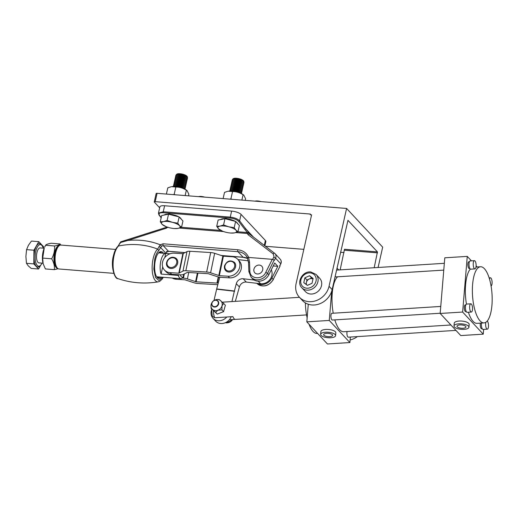 <?xml version="1.0" encoding="UTF-8"?>
<svg xmlns="http://www.w3.org/2000/svg" width="518" height="518" viewBox="0 0 518 518"><rect width="100%" height="100%" fill="white"/><g stroke="black" fill="none" stroke-linecap="round" stroke-linejoin="round"><path stroke-width="0.78" d="M378.095 267.482L382.679 247.144L346.594 208.45L157.09 193.331L155.212 201.67A1.502 0.466 -167.3 0 0 154.267 201.897A1.502 0.466 -167.3 0 0 154.358 202.117L159.654 207.802M154.267 201.897L156.145 193.557A1.502 0.466 12.7 0 1 157.09 193.331M374.197 267.728L377.447 251.89L347.966 220.331L332.148 289.607A18 15.546 -43 0 1 319.47 303.878A18 15.546 -43 0 1 302.506 300.563L299.41 297.248A18 15.546 -43 0 0 316.375 300.557A18 15.546 -43 0 0 329.053 286.292L346.594 208.45M299.41 297.248A18 15.546 -43 0 1 296.095 283.657L311.603 214.86L310.23 214.75L310.386 214.051L155.212 201.67M265.469 246.283L303.833 249.346M340.559 252.279L344.069 252.557M350.11 339.95A18 15.546 -43 0 0 357.368 336.603M377.447 251.89L344.489 249.262L340.164 269.872M299.482 297.326L234.246 301.431A9 3.127 86.4 0 0 234.155 301.437L222.345 302.182M213.403 310.729A9 3.127 86.4 0 0 214.646 317.767L232.893 316.621A9 3.127 86.4 0 0 234.117 318.758A9 3.127 86.4 0 0 235.379 319.392A9 3.127 86.4 0 0 235.47 319.386M214.646 317.767L212.244 316.09L211.538 308.851M235.282 319.392L229.338 319.768M182.148 278.075L183.45 278.16A5.251 1.677 11.7 0 1 187.393 278.937L196.154 281.805L216.971 283.081L218.376 282.491M175.375 278.27L176.321 279.28A10.496 9.071 137 0 1 172.274 278.024M176.321 279.28L184.997 279.817L193.758 282.686A5.251 1.677 -168.3 0 0 197.695 283.463L217.8 284.699M226.761 317.003A9.751 8.418 137 0 1 217.832 320.72A9.751 8.418 137 0 1 213.053 318.363A9.751 8.418 137 0 1 211.338 310.677L211.454 310.224M213.053 318.363L215.63 321.128A9.751 8.418 -43 0 0 220.409 323.485A9.751 8.418 -43 0 0 231.209 316.725M254.228 280.05L243.201 278.762A6.002 5.18 -43 0 0 236.305 283.663L234.389 291.006L216.692 288.934L213.999 300.505M216.692 288.934L219.755 277.214M231.954 301.58L234.389 291.006M258.217 281.209L260.586 283.747L246.296 282.077A6.002 5.18 -43 0 0 239.4 286.978L235.308 301.366M260.586 283.747A9.751 8.418 -43 0 0 269.93 279.539A9.751 8.418 -43 0 0 271.277 269.846M238.008 259.596L248.342 260.807M234.648 291.278L216.951 289.212M173.407 257.349A6.002 5.18 137 0 1 176.547 258.819A6.002 5.18 137 0 1 176.936 265.145A6.002 5.18 137 0 1 170.901 268.466A6.002 5.18 137 0 1 167.767 266.997C164.264 263.656 168.344 256.617 173.31 257.297L176.547 258.819M56.999 267.651L55.989 266.213A10.496 4.15 -85.4 0 1 54.921 253.043A10.496 4.15 -85.4 0 1 57.498 247.326L58.722 246.063A11.998 4.746 94.6 0 0 55.776 252.596A11.998 4.746 94.6 0 0 56.999 267.651A11.998 4.746 94.6 0 0 58.942 268.978L113.74 273.355M180.245 274.831A10.496 4.15 94.6 0 0 183.055 277.331L181.339 278.736A11.998 4.746 -85.4 0 1 181.164 278.736A11.998 4.746 -85.4 0 1 178.244 275.421L161.079 274.054A11.998 4.746 -85.4 0 1 160.826 260.981A11.998 4.746 -85.4 0 1 165.728 253.438L170.04 253.781M115.643 249.43L60.852 245.059A11.998 4.746 94.6 0 0 58.722 246.063M183.761 274.203L183.055 277.331M178.244 275.421L179.053 274.76M165.728 253.438L164.802 257.53M162.684 266.945L161.079 274.054M491.07 286.001A4.125 1.431 86.4 0 0 492.1 282.42A4.125 1.431 86.4 0 0 490.967 278.095A4.125 1.431 86.4 0 0 490.391 277.803A4.125 1.431 86.4 0 0 489.471 279.008M474.352 268.615A4.125 1.431 86.4 0 0 474.928 268.9A4.125 1.431 86.4 0 0 476.12 265.514A4.125 1.431 86.4 0 0 474.987 260.962A4.125 1.431 86.4 0 0 474.41 260.671A4.125 1.431 86.4 0 0 473.219 264.057A4.125 1.431 86.4 0 0 474.352 268.615M474.41 260.671L470.202 260.936A4.125 1.431 86.4 0 0 469.004 264.322A4.125 1.431 86.4 0 0 470.143 268.874A4.125 1.431 86.4 0 0 470.72 269.166L474.928 268.9M485.852 322.274A4.125 1.431 86.4 0 0 486.745 328.885A4.125 1.431 86.4 0 0 487.321 329.176A4.125 1.431 86.4 0 0 488.519 325.79A4.125 1.431 86.4 0 0 487.38 321.231A4.125 1.431 86.4 0 0 487.205 321.069M481.526 323.057A4.125 1.431 86.4 0 0 482.536 329.15A4.125 1.431 86.4 0 0 483.113 329.442L487.321 329.176M470.765 311.745A4.125 1.431 86.4 0 0 471.348 312.037A4.125 1.431 86.4 0 0 472.539 308.65A4.125 1.431 86.4 0 0 471.406 304.092A4.125 1.431 86.4 0 0 470.83 303.807A4.125 1.431 86.4 0 0 469.632 307.193A4.125 1.431 86.4 0 0 470.765 311.745M470.83 303.807L466.614 304.072A4.125 1.431 86.4 0 0 465.423 307.459A4.125 1.431 86.4 0 0 466.556 312.011A4.125 1.431 86.4 0 0 467.132 312.302L471.348 312.037M469.845 268.473L469.269 268.505A3.373 1.172 -93.6 0 1 468.796 268.272A3.373 1.172 -93.6 0 1 467.864 264.543A3.373 1.172 -93.6 0 1 468.842 261.771L469.425 261.732M443.771 270.111L335.91 276.903A3.373 1.172 -93.6 0 1 335.437 276.664A3.373 1.172 -93.6 0 1 335.159 276.249M466.265 311.603L465.682 311.642A3.373 1.172 -93.6 0 1 465.209 311.402A3.373 1.172 -93.6 0 1 464.283 307.679A3.373 1.172 -93.6 0 1 465.261 304.908L465.837 304.869M440.19 313.248L332.329 320.04A3.373 1.172 -93.6 0 1 331.857 319.8A3.373 1.172 -93.6 0 1 330.931 316.071A3.373 1.172 -93.6 0 1 331.902 313.299L440.753 306.449M482.245 328.742L481.662 328.781A3.373 1.172 -93.6 0 1 481.19 328.541A3.373 1.172 -93.6 0 1 480.458 323.122M455.963 330.393L348.31 337.173A3.373 1.172 -93.6 0 1 347.837 336.933A3.373 1.172 -93.6 0 1 347.105 331.52M465.688 326.327A4.5 1.645 -175.3 0 0 460.761 324.916A4.5 1.645 -175.3 0 0 456.993 326.223A4.5 1.645 -175.3 0 0 457.264 326.858A4.5 1.645 -175.3 0 0 462.198 328.27A4.5 1.645 -175.3 0 0 465.96 326.968A4.5 1.645 -175.3 0 0 465.688 326.327M454.461 327.033A7.498 2.739 -175.3 0 0 462.678 329.39A7.498 2.739 -175.3 0 0 468.952 327.214A7.498 2.739 -175.3 0 0 468.499 326.152A7.498 2.739 -175.3 0 0 460.282 323.795A7.498 2.739 -175.3 0 0 454.008 325.971A7.498 2.739 -175.3 0 0 454.461 327.033M468.952 327.214L469.185 324.43A7.498 2.739 -175.3 0 0 468.732 323.368A7.498 2.739 -175.3 0 0 460.515 321.011A7.498 2.739 -175.3 0 0 454.234 323.193L454.008 325.971M332.336 334.725A4.5 1.645 -175.3 0 0 327.408 333.314A4.5 1.645 -175.3 0 0 323.64 334.615A4.5 1.645 -175.3 0 0 323.912 335.256A4.5 1.645 -175.3 0 0 328.839 336.668A4.5 1.645 -175.3 0 0 332.608 335.36A4.5 1.645 -175.3 0 0 332.336 334.725M321.108 335.431A7.498 2.739 -175.3 0 0 329.318 337.788A7.498 2.739 -175.3 0 0 335.599 335.612A7.498 2.739 -175.3 0 0 335.14 334.55A7.498 2.739 -175.3 0 0 326.929 332.193A7.498 2.739 -175.3 0 0 320.648 334.369A7.498 2.739 -175.3 0 0 321.108 335.431M335.599 335.612L335.826 332.828A7.498 2.739 -175.3 0 0 335.373 331.766A7.498 2.739 -175.3 0 0 327.156 329.409A7.498 2.739 -175.3 0 0 320.882 331.585L320.648 334.369M491.938 305.199A28.121 9.764 -93.6 0 1 484.039 322.902A28.121 9.764 -93.6 0 1 472.604 284.466A28.121 9.764 -93.6 0 1 480.503 266.764A28.121 9.764 -93.6 0 1 491.938 305.199M484.039 322.902L477.02 323.342A28.121 9.764 -93.6 0 1 468.389 312.224M466.453 304.105A28.121 9.764 -93.6 0 1 465.585 284.913A28.121 9.764 -93.6 0 1 470.318 269.036M317.56 333.378L316.99 333.417A28.121 9.764 -93.6 0 1 309.032 324.236M307.064 317.437A28.121 9.764 -93.6 0 1 305.348 302.881M450.913 324.987L343.667 331.734A28.121 9.764 -93.6 0 1 334.809 319.884M333.229 313.215A28.121 9.764 -93.6 0 1 332.232 293.305A28.121 9.764 -93.6 0 1 337.581 276.8M462.632 312.05L440.17 313.461L444.794 257.802L467.255 256.391L462.632 312.05L483.249 334.162L460.787 335.573L440.17 313.461M350.349 337.043L349.896 342.553L329.273 320.441L306.818 321.859L308.281 304.241M349.896 342.553L327.434 343.971L306.818 321.859M331.708 291.22L329.273 320.441M338.727 269.962L336.991 268.104M483.644 329.403L483.249 334.162M477.13 266.977L476.113 265.889M471.419 260.858L467.255 256.391M307.096 318.46A3.373 1.172 -93.6 0 1 307.329 315.656M223.4 256.19L232.077 256.727A10.496 9.071 137 0 1 237.736 259.304A10.496 9.071 137 0 1 238.468 270.305A10.496 9.071 137 0 1 228.037 276.211L219.36 275.673L210.599 272.805A5.251 1.677 11.7 0 0 206.663 272.028L185.845 270.746A5.251 1.677 11.7 0 0 182.958 271.108L178.814 273.18L170.137 272.649A10.496 9.071 -43 0 1 164.478 270.066A10.496 9.071 -43 0 1 163.746 259.071A10.496 9.071 -43 0 1 174.177 253.166L182.854 253.697L186.998 251.625A5.251 1.677 11.7 0 1 189.886 251.262L210.703 252.544A5.251 1.677 11.7 0 1 214.64 253.321L223.4 256.19L219.36 275.673M164.478 270.066L166.025 271.723A10.496 9.071 -43 0 0 171.685 274.307L180.355 274.838A5.251 1.677 -168.3 0 0 183.242 274.482L187.386 272.41L208.204 273.685L216.971 276.554A5.251 1.677 -168.3 0 0 220.908 277.331L229.584 277.868L228.037 276.211M237.736 259.304L239.284 260.962A10.496 9.071 137 0 1 240.009 271.963A10.496 9.071 137 0 1 229.584 277.868M234.447 262.373A6.002 5.18 137 0 1 235.489 267.152A6.002 5.18 137 0 1 231.203 271.704A6.002 5.18 137 0 1 225.667 270.558C224.475 269.198 224.113 267.566 224.579 265.676C227.007 260.807 230.296 259.706 234.447 262.373M117.974 246.264L120.642 242.502L127.991 240.417C139.471 239.374 150.207 240.838 160.211 244.794L157.627 249.106C151.742 246.769 145.39 245.312 138.565 244.742C131.721 244.224 125.052 244.638 118.557 245.985A16.997 6.721 94.6 0 0 114.07 255.542A16.997 6.721 94.6 0 0 117.903 278.619C114.873 279.396 110.321 266.446 113.423 255.775C114.4 251.431 115.915 248.258 117.974 246.264L120.72 241.822L166.343 227.331A1.502 0.363 72.3 0 0 166.284 228.211L167.994 227.156M163.254 277.305L162.076 279.196L159.673 281.365L158.307 281.844A16.997 6.721 -85.4 0 1 153.14 258.663A16.997 6.721 -85.4 0 1 157.627 249.106L158.806 250.55C157.038 252.234 155.672 255.147 154.707 259.285L153.827 269.043L155.542 277.467L158.89 280.503L162.982 277.285M158.417 253.043A12.73 5.031 -85.4 0 1 160.373 252.266A12.73 5.031 -85.4 0 1 161.992 253.127M161.512 277.162A13.481 5.329 -85.4 0 1 156.792 276.955A13.481 5.329 -85.4 0 1 155.413 260.042A13.481 5.329 -85.4 0 1 158.728 252.7A13.481 5.329 -85.4 0 1 163.423 253.244M264.886 245.836L265.838 241.595A7.498 2.344 -167.3 0 0 265.391 240.494L241.058 214.407A7.498 2.344 -167.3 0 0 231.617 211.091L164.607 205.75A7.498 2.344 -167.3 0 0 159.868 206.863L158.456 213.125L163.248 211.765L164.607 205.75M231.617 211.091L230.264 217.113C234.486 217.592 237.607 218.836 239.607 220.843L241.058 214.407M163.06 215.268L169.153 213.837L179.118 216.919M179.202 216.971L181.818 219.774M219.502 219.768L225.595 218.343L235.56 221.419M235.638 221.471L238.254 224.275M161.227 217.547L159.376 215.132C158.391 213.397 159.712 212.594 163.332 212.717L163.248 211.765L230.264 217.113L230.348 218.065C234.233 218.538 237.03 219.671 238.753 221.464L247.28 232.543L248.893 232.692L245.597 228.645L253.516 237.14M244.736 229.267A0.751 0.628 -37.5 0 0 245.597 228.645L239.607 220.843L238.753 221.464M249.488 234.065A2.247 1.942 137 0 1 248.893 232.692L247.313 233.521L247.086 232.524L247.17 233.476L235.794 232.569M247.313 233.521L248.096 234.725L273.2 253.924A1.502 0.751 127.4 0 1 274.624 253.289L249.521 234.084A1.502 0.751 127.4 0 0 248.096 234.725M128.263 239.646L127.991 240.417L166.284 228.211M120.914 241.938L119.794 243.149M248.575 257.433L247.358 257.77L248.536 262.574A1.502 0.609 -2.2 0 1 249.521 261.966L249.87 271.05C249.715 279.241 262.309 280.244 265.786 272.319L272.293 259.324L248.575 257.433L249.521 261.966M256.811 283.307L256.824 283.32A10.496 9.071 -43 0 0 273.219 279.416L279.979 266.317L273.219 279.416L271.931 278.036L277.797 266.317L274.702 263.002L268.836 274.721L267.547 273.336L274.229 259.991L272.293 259.324M274.229 259.991L274.488 260.263L275.537 258.171L280.691 263.701A4.5 3.885 -43 0 0 281.073 262.632A4.5 3.885 -43 0 0 280.244 259.24L275.09 253.71A4.5 3.885 137 0 1 275.919 257.109A4.5 3.885 137 0 1 275.537 258.171L273.776 257.155L274.028 256.442L273.2 253.924M248.834 257.705C246.775 252.991 243.078 250.343 237.743 249.747L163.086 243.79L160.211 244.794L161.564 246.335A2.247 1.942 137 0 1 163.287 245.733L237.943 251.69A14.996 12.956 137 0 1 245.778 255.361A14.996 12.956 137 0 1 247.397 257.588M279.901 266.071L279.642 265.792L280.788 263.908C281.578 262.186 281.397 260.625 280.244 259.24M185.204 252.596L168.441 251.262A2.247 1.942 -43 0 0 166.718 251.865L166.395 251.424M166.718 251.865L166.155 253.464M158.961 246.497L160.625 247.513L161.564 246.335M253.924 269.179A4.798 4.144 137 0 1 257.304 265.371A4.798 4.144 137 0 1 261.823 266.252A4.798 4.144 137 0 1 262.71 269.878A4.798 4.144 137 0 1 259.33 273.679A4.798 4.144 137 0 1 254.804 272.798A4.798 4.144 137 0 1 253.924 269.179M265.786 272.319L267.547 273.336A10.496 9.071 137 0 1 251.152 277.24L252.441 278.619A10.496 9.071 -43 0 0 268.836 274.721M277.797 266.317L273.226 265.954M271.931 278.036A10.496 9.071 137 0 1 257.323 283.365M160.081 277.052A12.73 5.031 -85.4 0 1 158.346 277.648A12.73 5.031 -85.4 0 1 156.54 276.573M312.982 279.053A4.5 3.885 -43 0 0 311.454 278.593A4.5 3.885 -43 0 0 309.265 278.988A4.5 3.885 -43 0 0 306.397 282.433A4.5 3.885 -43 0 0 306.539 284.732M316.097 274.456L319.703 278.328A9.751 8.418 137 0 1 320.338 288.61A9.751 8.418 137 0 1 310.541 294.01A9.751 8.418 137 0 1 305.445 291.621L301.839 287.755A9.751 8.418 137 0 0 306.934 290.138A9.751 8.418 137 0 0 316.731 284.745A9.751 8.418 137 0 0 316.097 274.456L310.806 271.963C302.745 270.875 296.128 282.239 301.839 287.755M305.976 284.304L306.934 280.024L311.596 277.946L312.995 279.014M304.875 277.816L309.537 275.738L313.112 278.477L312.03 283.288L307.368 285.366L303.788 282.634L304.875 277.816L306.934 280.024M311.596 277.946L309.537 275.738M215.825 300.265A3.451 2.978 -43 0 0 211.946 303.205A3.451 2.978 -43 0 0 214.381 306.656A3.451 2.978 -43 0 0 218.259 303.71A3.451 2.978 -43 0 0 215.825 300.265M214.426 307.044A3.749 3.237 137 0 1 212.464 306.125A3.749 3.237 137 0 1 212.218 302.169A3.749 3.237 137 0 1 215.987 300.097A3.749 3.237 137 0 1 217.948 301.01A3.749 3.237 137 0 1 218.195 304.966A3.749 3.237 137 0 1 214.426 307.044M222.015 305.808A6.002 5.18 137 0 1 220.513 308.469A6.002 5.18 137 0 1 217.961 310.224L221.931 309.868L222.015 305.808L223.724 303.49L219.205 299.553L217.476 299.488A6.002 5.18 137 0 1 220.649 300.647A6.002 5.18 137 0 1 222.015 305.808M223.724 303.49L225.375 305.257L223.582 311.642L217.269 314.089L211.098 308.385L215.617 312.315L217.961 310.224A6.002 5.18 137 0 1 212.548 309.479A6.002 5.18 137 0 1 210.975 305.549A6.002 5.18 137 0 1 211.182 304.319A6.002 5.18 137 0 1 212.115 302.37M223.582 311.642L221.931 309.868M217.269 314.089L215.617 312.315M210.975 305.549L211.098 308.385M214.225 300.401A6.002 5.18 137 0 1 215.235 299.903A6.002 5.18 137 0 1 217.476 299.488M187.05 190.566L186.299 190.002A9.188 2.868 -167.3 0 0 185.133 189.258A9.188 2.868 -167.3 0 0 171.568 186.681L175.829 187.037C179.571 187.037 183.081 188.092 186.363 190.216L187.05 190.566L188.856 194.224L188.494 195.836M175 194.762L174.197 194.276L175.829 187.037M185.153 195.571L186.363 190.216M166.395 194.075L167.793 187.866L170.979 186.804M174.197 194.276L173.349 194.632M243.764 195.092L243.013 194.528A9.188 2.868 -167.3 0 0 241.848 193.784A9.188 2.868 -167.3 0 0 228.283 191.207L232.543 191.563C236.286 191.556 239.795 192.618 243.078 194.742L243.764 195.092L245.571 198.744L245.208 200.362M231.714 199.288L230.911 198.802L232.543 191.563M241.867 200.097L243.078 194.742M223.109 198.601L224.508 192.392L227.693 191.33M230.911 198.802L230.063 199.152M198.575 196.639A5.4 1.683 12.7 0 1 204.688 197.131M198.931 196.672A5.711 1.787 12.7 0 1 203.6 197.041M176.256 174.967A5.711 1.787 12.7 0 1 176.703 174.262L177.052 174.067A5.4 1.683 12.7 0 1 182.025 174.029A5.4 1.683 12.7 0 1 186.849 176.126A5.4 1.683 12.7 0 1 186.998 176.308L187.231 176.638A5.711 1.787 12.7 0 1 187.335 177.467M176.703 174.262A5.711 1.787 12.7 0 1 181.967 174.223A5.711 1.787 12.7 0 1 187.069 176.437A5.711 1.787 12.7 0 1 187.231 176.638M187.484 178.218A6.002 1.871 -167.3 0 0 187.516 178.127A6.002 1.871 -167.3 0 0 187.153 177.247A6.002 1.871 -167.3 0 0 186.707 176.852L186.072 176.373A5.122 1.599 -167.3 0 0 177.862 174.527L177.085 174.683A6.002 1.871 -167.3 0 0 175.809 175.492A6.002 1.871 -167.3 0 0 175.796 175.583M186.707 176.852A6.002 1.871 -167.3 0 0 177.085 174.683M187.231 179.351A6.002 1.871 -167.3 0 0 187.257 179.254A6.002 1.871 -167.3 0 0 186.901 178.373A6.002 1.871 -167.3 0 0 186.454 177.978L185.82 177.506A5.122 1.599 -167.3 0 0 177.609 175.654L176.832 175.809A6.002 1.871 -167.3 0 0 175.557 176.619A6.002 1.871 -167.3 0 0 175.537 176.716M186.454 177.978A6.002 1.871 -167.3 0 0 176.832 175.809M187.166 178.742A6.002 1.871 -167.3 0 0 187.471 178.315A6.002 1.871 -167.3 0 0 187.108 177.434A6.002 1.871 -167.3 0 0 180.776 174.929A6.002 1.871 -167.3 0 0 175.764 175.68A6.002 1.871 -167.3 0 0 175.855 176.191M186.979 180.478A6.002 1.871 -167.3 0 0 187.004 180.387A6.002 1.871 -167.3 0 0 186.642 179.506A6.002 1.871 -167.3 0 0 186.195 179.105L185.567 178.632A5.122 1.599 -167.3 0 0 177.35 176.78L176.573 176.942A6.002 1.871 -167.3 0 0 175.298 177.745A6.002 1.871 -167.3 0 0 175.285 177.842M186.195 179.105A6.002 1.871 -167.3 0 0 176.573 176.942M186.914 179.869A6.002 1.871 -167.3 0 0 187.218 179.442A6.002 1.871 -167.3 0 0 186.856 178.561A6.002 1.871 -167.3 0 0 180.517 176.055A6.002 1.871 -167.3 0 0 175.511 176.806A6.002 1.871 -167.3 0 0 175.602 177.318M186.72 181.604A6.002 1.871 -167.3 0 0 186.752 181.514A6.002 1.871 -167.3 0 0 186.389 180.633A6.002 1.871 -167.3 0 0 185.943 180.238L185.308 179.759A5.122 1.599 -167.3 0 0 177.098 177.907L176.321 178.069A6.002 1.871 -167.3 0 0 175.045 178.872A6.002 1.871 -167.3 0 0 175.032 178.969M185.943 180.238A6.002 1.871 -167.3 0 0 176.321 178.069M186.661 180.996A6.002 1.871 -167.3 0 0 186.959 180.575A6.002 1.871 -167.3 0 0 186.603 179.694A6.002 1.871 -167.3 0 0 180.264 177.188A6.002 1.871 -167.3 0 0 175.259 177.933A6.002 1.871 -167.3 0 0 175.349 178.451M186.467 182.731A6.002 1.871 -167.3 0 0 186.493 182.64A6.002 1.871 -167.3 0 0 186.137 181.76A6.002 1.871 -167.3 0 0 185.69 181.365L185.055 180.886A5.122 1.599 -167.3 0 0 176.845 179.04L176.068 179.196A6.002 1.871 -167.3 0 0 174.793 180.005A6.002 1.871 -167.3 0 0 174.78 180.096M185.69 181.365A6.002 1.871 -167.3 0 0 176.068 179.196M186.402 182.129A6.002 1.871 -167.3 0 0 186.707 181.701A6.002 1.871 -167.3 0 0 186.351 180.821A6.002 1.871 -167.3 0 0 180.011 178.315A6.002 1.871 -167.3 0 0 175 179.06A6.002 1.871 -167.3 0 0 175.09 179.578M186.215 183.864A6.002 1.871 -167.3 0 0 186.24 183.767A6.002 1.871 -167.3 0 0 185.884 182.886A6.002 1.871 -167.3 0 0 185.438 182.491L184.803 182.019A5.122 1.599 -167.3 0 0 176.586 180.167L175.816 180.322A6.002 1.871 -167.3 0 0 174.534 181.132A6.002 1.871 -167.3 0 0 174.521 181.229M185.438 182.491A6.002 1.871 -167.3 0 0 175.816 180.322M186.15 183.255A6.002 1.871 -167.3 0 0 186.454 182.828A6.002 1.871 -167.3 0 0 186.091 181.947A6.002 1.871 -167.3 0 0 179.759 179.442A6.002 1.871 -167.3 0 0 174.747 180.193A6.002 1.871 -167.3 0 0 174.838 180.704M185.956 184.991A6.002 1.871 -167.3 0 0 185.988 184.9A6.002 1.871 -167.3 0 0 185.625 184.019A6.002 1.871 -167.3 0 0 185.179 183.625L184.544 183.145A5.122 1.599 -167.3 0 0 176.334 181.294L175.557 181.455A6.002 1.871 -167.3 0 0 174.281 182.258A6.002 1.871 -167.3 0 0 174.268 182.355M185.179 183.625A6.002 1.871 -167.3 0 0 175.557 181.455M185.897 184.382A6.002 1.871 -167.3 0 0 186.202 183.955A6.002 1.871 -167.3 0 0 185.839 183.074A6.002 1.871 -167.3 0 0 179.5 180.568A6.002 1.871 -167.3 0 0 174.495 181.319A6.002 1.871 -167.3 0 0 174.585 181.831M185.703 186.117A6.002 1.871 -167.3 0 0 185.735 186.027A6.002 1.871 -167.3 0 0 185.373 185.146A6.002 1.871 -167.3 0 0 184.926 184.751L184.291 184.272A5.122 1.599 -167.3 0 0 176.081 182.42L175.304 182.582A6.002 1.871 -167.3 0 0 174.029 183.385A6.002 1.871 -167.3 0 0 174.016 183.482M184.926 184.751A6.002 1.871 -167.3 0 0 175.304 182.582M185.645 185.509A6.002 1.871 -167.3 0 0 185.943 185.088A6.002 1.871 -167.3 0 0 185.586 184.207A6.002 1.871 -167.3 0 0 179.247 181.701A6.002 1.871 -167.3 0 0 174.242 182.446A6.002 1.871 -167.3 0 0 174.333 182.964M185.45 187.244A6.002 1.871 -167.3 0 0 185.476 187.153A6.002 1.871 -167.3 0 0 185.12 186.273A6.002 1.871 -167.3 0 0 184.673 185.878L184.039 185.399A5.122 1.599 -167.3 0 0 175.829 183.553L175.052 183.709A6.002 1.871 -167.3 0 0 173.776 184.518A6.002 1.871 -167.3 0 0 173.763 184.615M184.673 185.878A6.002 1.871 -167.3 0 0 175.052 183.709M185.386 186.642A6.002 1.871 -167.3 0 0 185.69 186.215A6.002 1.871 -167.3 0 0 185.334 185.334A6.002 1.871 -167.3 0 0 178.995 182.828A6.002 1.871 -167.3 0 0 173.983 183.573A6.002 1.871 -167.3 0 0 174.074 184.091M185.198 188.377A6.002 1.871 -167.3 0 0 185.224 188.28A6.002 1.871 -167.3 0 0 184.868 187.399A6.002 1.871 -167.3 0 0 184.414 187.004L183.786 186.532A5.122 1.599 -167.3 0 0 175.57 184.68L174.793 184.835A6.002 1.871 -167.3 0 0 173.517 185.645A6.002 1.871 -167.3 0 0 173.504 185.742M184.414 187.004A6.002 1.871 -167.3 0 0 174.793 184.835M185.133 187.769A6.002 1.871 -167.3 0 0 185.438 187.341A6.002 1.871 -167.3 0 0 185.075 186.461A6.002 1.871 -167.3 0 0 178.742 183.955A6.002 1.871 -167.3 0 0 173.731 184.706A6.002 1.871 -167.3 0 0 173.821 185.217M184.978 189.174A6.002 1.871 -167.3 0 0 184.609 188.533A6.002 1.871 -167.3 0 0 184.162 188.138L183.527 187.658A5.122 1.599 -167.3 0 0 175.317 185.807L174.54 185.968A6.002 1.871 -167.3 0 0 173.413 186.493M184.162 188.138A6.002 1.871 -167.3 0 0 174.54 185.968M184.881 188.895A6.002 1.871 -167.3 0 0 185.185 188.468A6.002 1.871 -167.3 0 0 184.822 187.587A6.002 1.871 -167.3 0 0 178.483 185.081A6.002 1.871 -167.3 0 0 173.478 185.832A6.002 1.871 -167.3 0 0 173.569 186.344M184.848 189.109A6.002 1.871 -167.3 0 0 184.57 188.72A6.002 1.871 -167.3 0 0 179.092 186.37A6.002 1.871 -167.3 0 0 173.595 186.486M181.378 219.263L180.737 218.369A8.722 2.726 -167.3 0 0 180.491 218.065A8.722 2.726 -167.3 0 0 179.403 217.191M178.839 216.848A8.722 2.726 -167.3 0 0 164.666 214.743L164.096 215.067M160.276 221.775L161.681 215.533L168.531 214.199L167.12 220.441L163.584 221.607L160.276 221.775L162.056 224.307L166.213 226.729A9.544 2.978 12.7 0 1 162.056 224.307A9.544 2.978 12.7 0 1 163.584 221.607A9.544 2.978 12.7 0 1 172.326 222.306L167.12 220.441M168.531 214.199L179.163 216.932L177.758 223.174L172.326 222.306A9.544 2.978 -167.3 0 1 179.539 225.699L177.758 223.174M179.163 216.932L182.951 220.992L181.546 227.234L179.539 225.699A9.544 2.978 12.7 0 1 178.011 228.399L181.546 227.234M181.073 218.894L181.468 219.405M174.203 228.535A9.544 2.978 12.7 0 0 178.011 228.399L174.203 228.535A9.544 2.978 12.7 0 1 169.269 227.7A9.544 2.978 12.7 0 1 166.213 226.729M255.011 201.146A5.4 1.683 12.7 0 1 261.124 201.631M255.368 201.172A5.711 1.787 12.7 0 1 260.042 201.547M232.692 179.474A5.711 1.787 12.7 0 1 233.145 178.768L233.488 178.574A5.4 1.683 12.7 0 1 238.461 178.535A5.4 1.683 12.7 0 1 243.285 180.627A5.4 1.683 12.7 0 1 243.441 180.814L243.667 181.138A5.711 1.787 12.7 0 1 243.771 181.967M233.145 178.768A5.711 1.787 12.7 0 1 238.403 178.729A5.711 1.787 12.7 0 1 243.505 180.944A5.711 1.787 12.7 0 1 243.667 181.138M243.926 182.724A6.002 1.871 -167.3 0 0 243.952 182.627A6.002 1.871 -167.3 0 0 243.589 181.747A6.002 1.871 -167.3 0 0 243.143 181.352L242.515 180.879A5.122 1.599 -167.3 0 0 234.298 179.027L233.521 179.189A6.002 1.871 -167.3 0 0 232.245 179.992A6.002 1.871 -167.3 0 0 232.232 180.089M243.143 181.352A6.002 1.871 -167.3 0 0 233.521 179.189M243.667 183.851A6.002 1.871 -167.3 0 0 243.7 183.761A6.002 1.871 -167.3 0 0 243.337 182.88A6.002 1.871 -167.3 0 0 242.89 182.485L242.256 182.006A5.122 1.599 -167.3 0 0 234.045 180.154L233.268 180.316A6.002 1.871 -167.3 0 0 231.993 181.119A6.002 1.871 -167.3 0 0 231.98 181.216M242.89 182.485A6.002 1.871 -167.3 0 0 233.268 180.316M243.609 183.242A6.002 1.871 -167.3 0 0 243.907 182.822A6.002 1.871 -167.3 0 0 243.551 181.941A6.002 1.871 -167.3 0 0 237.212 179.435A6.002 1.871 -167.3 0 0 232.206 180.18A6.002 1.871 -167.3 0 0 232.297 180.698M243.415 184.978A6.002 1.871 -167.3 0 0 243.441 184.887A6.002 1.871 -167.3 0 0 243.084 184.007A6.002 1.871 -167.3 0 0 242.638 183.612L242.003 183.132A5.122 1.599 -167.3 0 0 233.793 181.287L233.016 181.442A6.002 1.871 -167.3 0 0 231.74 182.252A6.002 1.871 -167.3 0 0 231.727 182.342M242.638 183.612A6.002 1.871 -167.3 0 0 233.016 181.442M243.35 184.376A6.002 1.871 -167.3 0 0 243.654 183.948A6.002 1.871 -167.3 0 0 243.298 183.068A6.002 1.871 -167.3 0 0 236.959 180.562A6.002 1.871 -167.3 0 0 231.947 181.306A6.002 1.871 -167.3 0 0 232.038 181.824M243.162 186.111A6.002 1.871 -167.3 0 0 243.188 186.014A6.002 1.871 -167.3 0 0 242.832 185.133A6.002 1.871 -167.3 0 0 242.385 184.738L241.751 184.266A5.122 1.599 -167.3 0 0 233.534 182.414L232.763 182.569A6.002 1.871 -167.3 0 0 231.481 183.378A6.002 1.871 -167.3 0 0 231.468 183.476M242.385 184.738A6.002 1.871 -167.3 0 0 232.763 182.569M243.097 185.502A6.002 1.871 -167.3 0 0 243.402 185.075A6.002 1.871 -167.3 0 0 243.039 184.194A6.002 1.871 -167.3 0 0 236.707 181.689A6.002 1.871 -167.3 0 0 231.695 182.44A6.002 1.871 -167.3 0 0 231.786 182.951M242.903 187.238A6.002 1.871 -167.3 0 0 242.936 187.147A6.002 1.871 -167.3 0 0 242.573 186.266A6.002 1.871 -167.3 0 0 242.126 185.871L241.498 185.392A5.122 1.599 -167.3 0 0 233.281 183.54L232.504 183.702A6.002 1.871 -167.3 0 0 231.229 184.505A6.002 1.871 -167.3 0 0 231.216 184.602M242.126 185.871A6.002 1.871 -167.3 0 0 232.504 183.702M242.845 186.629A6.002 1.871 -167.3 0 0 243.149 186.202A6.002 1.871 -167.3 0 0 242.787 185.321A6.002 1.871 -167.3 0 0 236.448 182.815A6.002 1.871 -167.3 0 0 231.442 183.566A6.002 1.871 -167.3 0 0 231.533 184.078M242.651 188.364A6.002 1.871 -167.3 0 0 242.683 188.274A6.002 1.871 -167.3 0 0 242.32 187.393A6.002 1.871 -167.3 0 0 241.874 186.998L241.239 186.519A5.122 1.599 -167.3 0 0 233.029 184.667L232.252 184.829A6.002 1.871 -167.3 0 0 230.976 185.632A6.002 1.871 -167.3 0 0 230.963 185.729M241.874 186.998A6.002 1.871 -167.3 0 0 232.252 184.829M242.592 187.756A6.002 1.871 -167.3 0 0 242.89 187.335A6.002 1.871 -167.3 0 0 242.534 186.454A6.002 1.871 -167.3 0 0 236.195 183.948A6.002 1.871 -167.3 0 0 231.19 184.693A6.002 1.871 -167.3 0 0 231.281 185.211M242.398 189.491A6.002 1.871 -167.3 0 0 242.424 189.4A6.002 1.871 -167.3 0 0 242.068 188.52A6.002 1.871 -167.3 0 0 241.621 188.125L240.987 187.645A5.122 1.599 -167.3 0 0 232.776 185.8L231.999 185.956A6.002 1.871 -167.3 0 0 230.724 186.765A6.002 1.871 -167.3 0 0 230.711 186.856M241.621 188.125A6.002 1.871 -167.3 0 0 231.999 185.956M242.333 188.889A6.002 1.871 -167.3 0 0 242.638 188.461A6.002 1.871 -167.3 0 0 242.282 187.581A6.002 1.871 -167.3 0 0 235.943 185.075A6.002 1.871 -167.3 0 0 230.931 185.82A6.002 1.871 -167.3 0 0 231.022 186.338M242.146 190.624A6.002 1.871 -167.3 0 0 242.171 190.527A6.002 1.871 -167.3 0 0 241.815 189.646A6.002 1.871 -167.3 0 0 241.362 189.251L240.734 188.779A5.122 1.599 -167.3 0 0 232.517 186.927L231.74 187.082A6.002 1.871 -167.3 0 0 230.465 187.892A6.002 1.871 -167.3 0 0 230.452 187.989M241.362 189.251A6.002 1.871 -167.3 0 0 231.74 187.082M242.081 190.015A6.002 1.871 -167.3 0 0 242.385 189.588A6.002 1.871 -167.3 0 0 242.023 188.707A6.002 1.871 -167.3 0 0 235.69 186.202A6.002 1.871 -167.3 0 0 230.678 186.953A6.002 1.871 -167.3 0 0 230.769 187.464M241.887 191.751A6.002 1.871 -167.3 0 0 241.919 191.66A6.002 1.871 -167.3 0 0 241.556 190.779A6.002 1.871 -167.3 0 0 241.11 190.384L240.475 189.905A5.122 1.599 -167.3 0 0 232.265 188.053L231.488 188.215A6.002 1.871 -167.3 0 0 230.212 189.018A6.002 1.871 -167.3 0 0 230.199 189.115M241.11 190.384A6.002 1.871 -167.3 0 0 231.488 188.215M241.828 191.142A6.002 1.871 -167.3 0 0 242.133 190.715A6.002 1.871 -167.3 0 0 241.77 189.834A6.002 1.871 -167.3 0 0 235.431 187.328A6.002 1.871 -167.3 0 0 230.426 188.079A6.002 1.871 -167.3 0 0 230.516 188.591M241.634 192.877A6.002 1.871 -167.3 0 0 241.666 192.787A6.002 1.871 -167.3 0 0 241.304 191.906A6.002 1.871 -167.3 0 0 240.857 191.511L240.222 191.032A5.122 1.599 -167.3 0 0 232.012 189.18L231.235 189.342A6.002 1.871 -167.3 0 0 229.96 190.145A6.002 1.871 -167.3 0 0 229.947 190.242M240.857 191.511A6.002 1.871 -167.3 0 0 231.235 189.342M241.576 192.269A6.002 1.871 -167.3 0 0 241.874 191.848A6.002 1.871 -167.3 0 0 241.517 190.967A6.002 1.871 -167.3 0 0 235.178 188.461A6.002 1.871 -167.3 0 0 230.173 189.206A6.002 1.871 -167.3 0 0 230.264 189.724M241.382 193.538A6.002 1.871 -167.3 0 0 241.051 193.033A6.002 1.871 -167.3 0 0 240.605 192.638L239.97 192.165A5.122 1.599 -167.3 0 0 231.76 190.313L230.983 190.469A6.002 1.871 -167.3 0 0 229.824 191.025M240.605 192.638A6.002 1.871 -167.3 0 0 230.983 190.469M241.317 193.402A6.002 1.871 -167.3 0 0 241.621 192.974A6.002 1.871 -167.3 0 0 241.258 192.094A6.002 1.871 -167.3 0 0 234.926 189.588A6.002 1.871 -167.3 0 0 229.914 190.339A6.002 1.871 -167.3 0 0 230.005 190.851M241.187 193.441A6.002 1.871 -167.3 0 0 241.006 193.22A6.002 1.871 -167.3 0 0 235.47 190.857A6.002 1.871 -167.3 0 0 229.992 191.019M237.814 223.77L237.179 222.869A8.722 2.726 -167.3 0 0 236.933 222.572A8.722 2.726 -167.3 0 0 235.845 221.691M235.282 221.348A8.722 2.726 -167.3 0 0 221.108 219.25L220.532 219.567M216.718 226.282L218.123 220.04L224.967 218.706L223.562 224.948L220.027 226.113L216.718 226.282L218.499 228.807L222.649 231.235A9.544 2.978 12.7 0 1 218.499 228.807A9.544 2.978 12.7 0 1 220.027 226.113A9.544 2.978 12.7 0 1 228.768 226.806L223.562 224.948M224.967 218.706L235.606 221.432L234.194 227.674L228.768 226.806A9.544 2.978 -167.3 0 1 235.981 230.206L234.194 227.674M235.606 221.432L239.394 225.498L237.982 231.74L235.981 230.206A9.544 2.978 12.7 0 1 234.447 232.906L237.982 231.74M237.516 223.394L237.911 223.905M230.639 233.035A9.544 2.978 12.7 0 0 234.447 232.906L230.639 233.035A9.544 2.978 12.7 0 1 225.712 232.206A9.544 2.978 12.7 0 1 222.649 231.235M44.185 248.245L40.106 247.921A7.498 2.966 94.6 0 0 36.707 253.872A7.498 2.966 94.6 0 0 37.944 262.341A7.498 2.966 94.6 0 0 38.915 262.872L42.994 263.196M42.01 263.118A10.852 4.293 -85.4 0 1 40.572 265.307A10.852 4.293 -85.4 0 1 37.244 265.449A10.852 4.293 -85.4 0 1 35.781 251.392A10.852 4.293 -85.4 0 1 41.777 245.338A10.852 4.293 -85.4 0 1 42.133 245.778A10.852 4.293 -85.4 0 1 43.201 248.167M40.572 265.307L39.841 266.058A11.752 4.649 -85.4 0 1 36.234 266.22A11.752 4.649 -85.4 0 1 34.648 250.997A11.752 4.649 -85.4 0 1 41.142 244.438A11.752 4.649 -85.4 0 1 41.524 244.917L42.133 245.778M43.564 248.193L43.577 246.762L38.811 241.653L33.929 250.22L33.8 263.895L38.565 269.004L40.838 265.009M38.565 269.004L31.216 268.415L28.218 265.812L26.457 263.306L25.9 256.423L26.58 249.637L28.406 245.305L31.468 241.071L38.811 241.653M33.929 250.22L26.58 249.637M33.8 263.895L26.457 263.306M60.735 245.053L60.14 243.972C59.576 244.736 57.718 245.402 54.571 245.966C54.895 250.362 53.93 254.642 51.677 258.806C53.859 262.516 54.746 266.129 54.351 269.651L45.377 268.933L43.123 263.707L42.696 258.087L44.237 248.128A11.435 4.52 94.6 0 0 43.02 263.319A11.435 4.52 94.6 0 0 43.072 263.507M44.665 247.164L45.59 245.254C46.154 244.483 48.012 243.816 51.165 243.253L60.14 243.972M59.376 245.506A11.435 4.52 94.6 0 0 54.235 254.662A11.435 4.52 94.6 0 0 56.138 267.508A11.435 4.52 94.6 0 0 57.556 268.305M54.351 269.651L58.126 268.725M54.571 245.966L45.59 245.254M51.677 258.806L42.696 258.087M329.053 286.292L332.148 289.607M344.593 250.233L377.544 252.862M183.45 278.16L184.337 273.892M217.379 283.035L218.628 277.013M216.971 283.081L218.246 276.923M196.154 281.805L197.967 273.057M195.59 281.695L197.39 273.018M187.393 278.937L188.727 272.487M236.305 283.663L239.4 286.978M243.201 278.762L246.296 282.077M170.804 267.495A5.251 4.532 -43 0 0 176.703 263.014A5.251 4.532 -43 0 0 172.993 257.763A5.251 4.532 -43 0 0 167.094 262.25A5.251 4.532 -43 0 0 170.804 267.495M182.854 253.697L178.814 273.18M171.685 274.307L170.137 272.649M183.262 253.645L179.222 273.128M186.998 251.625L182.958 271.108M189.886 251.262L185.845 270.746M210.703 252.544L206.663 272.028M214.64 253.321L210.599 272.805M222.837 256.08L218.797 275.563M234.55 266.789A5.251 4.532 -43 0 0 231.106 261.344A5.251 4.532 -43 0 0 225.045 265.592A5.251 4.532 -43 0 0 228.49 271.031A5.251 4.532 -43 0 0 234.55 266.789M264.29 245.383L265.391 240.494M159.376 215.132L158.864 214.4M163.332 212.717L230.348 218.065M247.086 232.524L237.872 231.786M220.662 230.413L181.436 227.285M274.572 253.257L249.566 234.13A1.502 0.751 127.4 0 0 249.521 234.084L249.359 233.942M274.676 253.328A4.5 3.885 137 0 1 275.09 253.71L274.624 253.289A1.502 0.751 127.4 0 1 274.676 253.328M223.653 231.598L179.351 228.062M272.669 259.369L273.776 257.155M237.743 249.747A1.502 0.596 94.6 0 0 237.943 251.69L243.097 257.219A1.502 0.596 94.6 0 0 243.292 257.323L221.322 255.568M163.086 243.79A1.502 0.596 94.6 0 0 163.287 245.733L168.441 251.262A1.502 0.596 94.6 0 0 168.635 251.366L166.861 252.007L166.161 253.373M247.669 258.463A14.996 12.956 -43 0 0 243.097 257.219L220.972 255.452M158.806 250.55L160.625 247.513L166.032 253.451M248.627 262.775A1.502 0.609 -2.2 0 1 248.536 262.574L248.886 271.659L251.152 277.24M249.87 271.05A1.502 0.609 177.8 0 0 248.886 271.659M306.727 288.196A8.249 7.122 -43 0 0 316.006 281.157A8.249 7.122 -43 0 0 310.172 272.908A8.249 7.122 -43 0 0 300.9 279.947A8.249 7.122 -43 0 0 306.727 288.196M225.401 322.688A6.371 5.504 -43 0 0 226.334 322.837A6.371 5.504 -43 0 0 232.588 319.567M306.559 314.912L235.379 319.392M156.727 276.78L181.164 278.736M158.637 252.862L170.059 253.775M480.503 266.764L475.99 267.048M444.34 263.312L336.545 270.098M490.391 277.803L489.128 277.888M158.307 281.844C144.574 284.117 131.106 283.042 117.903 278.619M161.176 217.8L158.955 214.912L158.456 213.125M166.997 227.02L166.343 227.331M245.778 255.361L247.617 258.048M280.788 263.908L279.772 265.928M247.682 258.495L243.292 257.323M185.055 252.674L168.635 251.366M256.824 283.32C262.995 287.736 268.492 286.506 273.316 279.623M232.737 319.554L226.457 322.908L225.356 322.708M56.229 249.203L55.717 249.164M55.031 264.154L54.526 264.115M43.02 263.319L43.123 263.707"/></g></svg>
